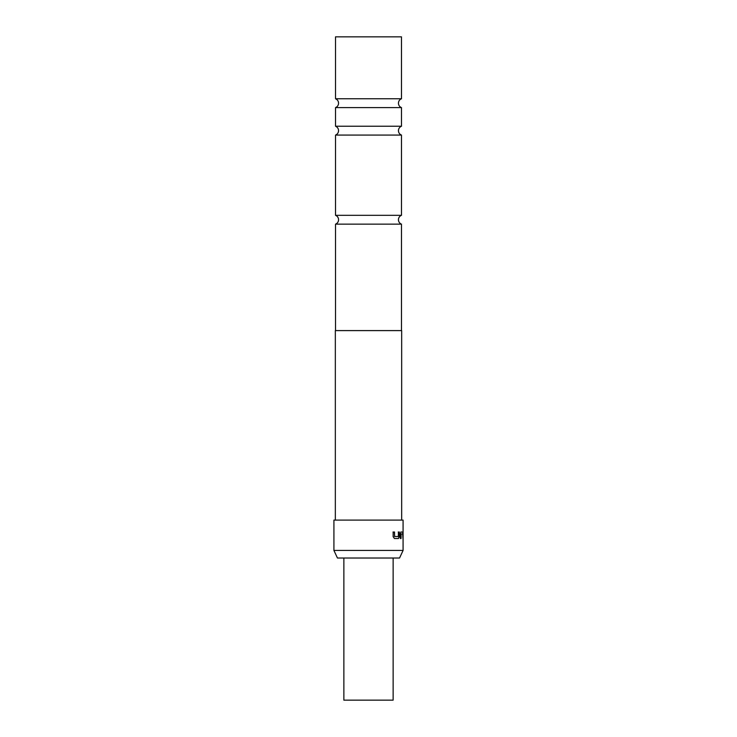 <?xml version="1.0" encoding="UTF-8"?>
<svg xmlns="http://www.w3.org/2000/svg" width="737" height="737" viewBox="0 0 737 737"><rect width="100%" height="100%" fill="white"/><g stroke="black" fill="none" stroke-linecap="round" stroke-linejoin="round"><path stroke-width="1.11" d="M401.472 330.6L401.472 224.149L335.528 224.149A4.735 4.735 0 0 0 335.528 215.315L401.472 215.315L401.472 135.083L335.528 135.083C337.445 134.226 338.458 132.761 338.559 130.661C338.458 128.56 337.445 127.086 335.528 126.239L401.472 126.239L401.472 107.602L335.528 107.602C337.445 106.754 338.458 105.28 338.559 103.18C338.458 101.08 337.445 99.606 335.528 98.758L401.472 98.758L401.472 36.85L335.528 36.85L335.528 98.758M401.472 224.149A4.735 4.735 0 0 1 401.472 215.315M343.866 558.01L343.866 700.15L393.134 700.15L393.134 558.01M403.084 550.438L399.555 558.01L337.445 558.01L333.916 550.438L403.084 550.438L403.084 520.11L333.916 520.11L333.916 550.438M335.528 215.315L335.528 135.083M335.528 126.239L335.528 107.602M401.665 520.11L401.665 330.6L335.335 330.6L335.335 520.11M335.528 330.6L335.528 224.149M402.706 532.013L402.936 538.507L402.669 534.003L401.085 534.003L401.048 538.507L400.32 538.507L400.32 533.864L401.002 532.013L402.706 532.013L402.936 533.864M399.362 536.656L398.477 538.507L394.424 538.507L393.153 536.656L393.153 532.013L394.516 532.013L394.599 536.518L398.349 536.518L398.413 532.013L399.362 532.013L399.362 536.656L398.321 538.507M400.817 532.013L402.522 532.013M400.91 534.003L401.048 538.507M402.743 533.864L402.936 538.507M398.247 532.013L399.362 532.013M399.196 532.013L399.196 536.656M393.024 532.013L394.369 532.013L394.599 536.518M394.452 536.518L398.183 536.518M401.472 135.083C399.555 134.226 398.542 132.761 398.441 130.661C398.542 128.56 399.555 127.086 401.472 126.239M401.472 107.602C399.555 106.754 398.542 105.28 398.441 103.18C398.542 101.08 399.555 99.606 401.472 98.758"/></g></svg>

